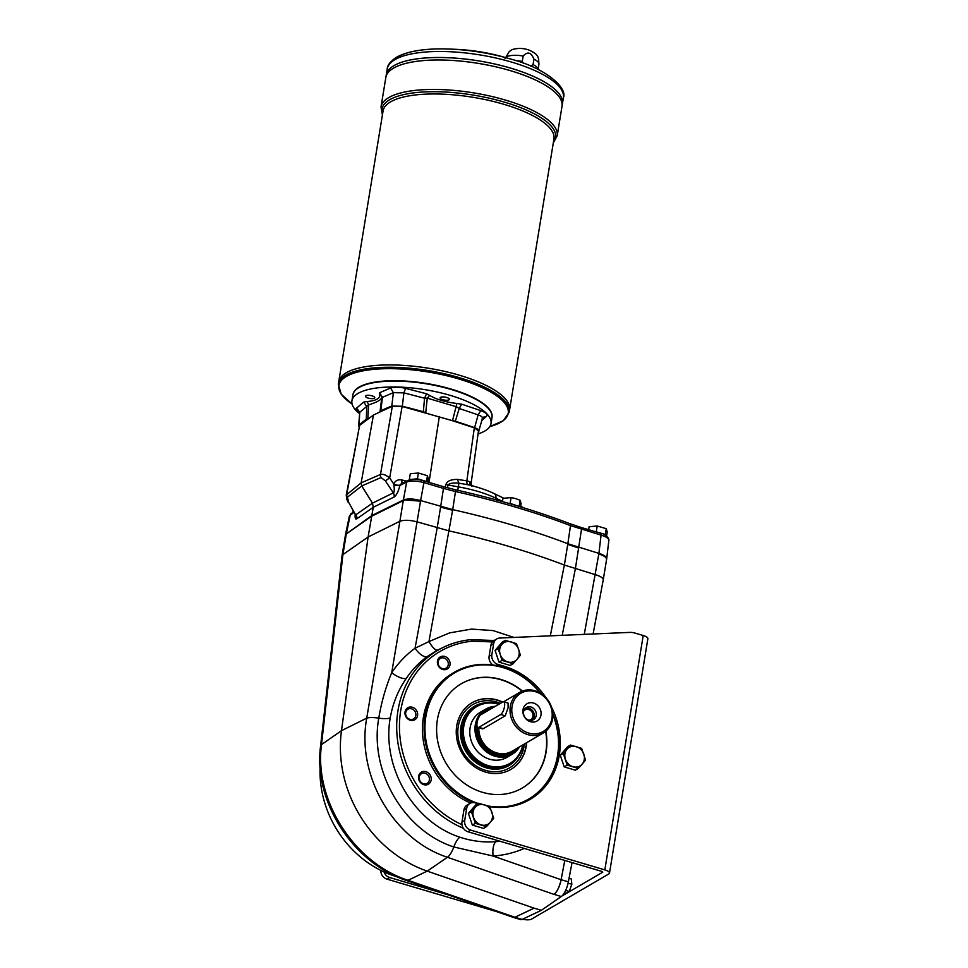 <?xml version="1.0" encoding="UTF-8"?>
<svg xmlns="http://www.w3.org/2000/svg" width="968" height="968" viewBox="0 0 968 968"><rect width="100%" height="100%" fill="white"/><g stroke="black" fill="none" stroke-linecap="round" stroke-linejoin="round"><path stroke-width="1.45" d="M373.454 415.042L359.624 425.351L346.762 494.176A4.029 3.618 51.9 0 0 347.427 497.177L361.754 485.936L361.137 482.899L373.454 415.042L392.342 406.221L402.119 406.439L389.68 477.914L385.349 480.866L393.335 492.857A5.372 4.634 -116.3 0 1 394.097 497.007C396.408 495.471 398.356 491.599 399.917 485.416L401.212 483.77L403.087 483.54M407.818 480.503A2.686 2.311 -116.3 0 0 406.669 482.076C410.856 480.491 416.603 480.673 423.911 482.621A2.686 0.92 -73.5 0 0 423.573 480.781C417.269 479.015 412.017 478.93 407.818 480.503L401.212 483.77L402.506 483.71M593.106 633.98L603.258 579.759C603.245 578.005 600.632 576.323 595.429 574.689L564.368 565.046L567.865 543.738L598.926 553.381L601.055 535.11A2.686 0.92 -73.5 0 0 600.717 533.271C604.359 533.404 609.659 538.269 608.836 540.398L608.836 540.398C608.775 538.462 606.186 536.696 601.055 535.11L570.491 525.612A2.686 1.355 -69.1 0 0 569.898 523.688C535.062 510.426 496.911 499.125 455.444 489.772L455.48 491.538L443.465 488.416A2.686 0.92 -73.5 0 0 443.114 486.565L423.573 480.781M349.363 516.222L350.247 515.073A2.686 2.408 -125 0 1 351.166 513.633L349.363 516.222L345.516 534.493L371.591 515.69L403.378 500.008C407.552 498.459 413.3 498.641 420.62 500.553L452.697 509.616A335.569 108.549 -170.7 0 1 567.853 543.738L570.491 525.612A334.892 108.331 9.3 0 0 455.48 491.538L452.697 509.616M406.463 481.181L402.047 479.983A5.372 1.512 -74.9 0 0 402.119 483.322M550.308 635.843L564.356 565.046A335.569 108.549 9.3 0 0 449.212 530.924L417.135 521.861C409.791 519.997 404.055 519.804 399.893 521.268L403.269 500.637L371.482 516.319L403.269 500.637L406.669 482.076L399.917 485.416A5.372 1.476 -167.1 0 1 393.843 484.907L393.746 484A5.372 2.081 -159.2 0 0 400.062 485.004M393.843 484.907C394.545 489.614 394.375 492.276 393.335 492.857L372.462 503.154L361.754 485.936L381.029 477.539A4.029 3.461 66.5 0 1 380.472 474.477C382.796 473.776 385.869 474.925 389.68 477.914L393.746 484C395.355 480.551 398.126 479.221 402.047 479.983M394.097 497.007L373.261 507.292L356.744 518.848A5.372 4.828 -125 0 0 355.921 514.734L372.462 503.154L373.261 507.292L368.094 536.998L399.893 521.268L366.727 718.147A13.419 3.4 9.6 0 1 378.766 718.147C381.38 702.332 385.7 687.183 391.725 672.675A12.753 4.779 33.8 0 0 406.33 678.35C398.163 690.124 392.79 703.325 390.213 717.978C381.525 767.213 413.747 822.268 459.861 837.199C471.791 841.144 483.819 842.62 495.955 841.652A12.753 5.251 -93.9 0 0 493.111 856.039L453.81 846.976C403.983 830.846 369.159 771.23 378.766 718.147A12.753 3.231 8.6 0 0 390.213 717.978M355.256 514.419L348.661 502.319L355.559 514.794M457.307 479.39C451.003 479.426 447.252 481.011 446.054 484.157A5.372 2.154 -161.9 0 0 448.172 485.016C449.116 483.322 452.709 482.705 458.917 483.177L457.307 479.39L466.854 480.842A5.372 2.299 -76 0 0 467.967 484.75M368.711 418.575A40.874 13.225 9.3 0 1 367.852 418.733L366.279 419.301L366.775 406.487L363.629 402.047L367.223 401.551C376.407 400.643 380.521 398.235 379.565 394.327L379.529 392.754L390.588 388.023C394.315 386.825 399.312 386.934 405.592 388.349L426.537 393.77L429.647 395.416C436.423 399.445 445.51 402.131 456.884 403.487L461.639 404.164L459.219 408.484L455.323 421.225L452.552 420.572A40.874 13.225 9.3 0 1 451.342 420.366L474.32 427.832L478.482 430.881L471.113 483.25L469.928 481.798A5.372 4.223 -57 0 0 470.993 485.476M468.197 484.811L458.917 483.177L457.779 490.292M451.342 420.366L402.119 406.439M429.018 482.391L439.363 416.47M502.477 501.351L495.967 498.23C485.621 493.305 473.062 489.505 458.287 486.844L448.172 485.016L447.276 487.751M562.202 635.323L575.367 568.748L581.514 529.327A2.686 0.92 -73.5 0 0 581.163 527.475L569.898 523.688M564.392 892.811L566.062 893.307L569.22 891.455L565.651 890.403M569.22 891.455L571.834 884.268L568.107 883.155M571.834 884.268L571.277 878.92L569.063 878.266M572.052 862.585L568.373 881.848A13.419 4.622 -73.5 0 1 561.295 896.513L541.33 910.319L534.082 908.165L514.915 917.253L408.024 880.311A13.419 4.38 109.1 0 1 406.524 880.493L513.379 917.41L514.915 917.253M513.052 917.301A13.419 4.622 -73.5 0 0 513.403 917.446A13.419 4.622 -73.5 0 0 514.879 917.265L534.082 908.165L427.227 871.127A120.806 106.468 -120.3 0 1 341.486 730.671L368.094 536.998L342.914 554.579L346.29 533.949A13.419 4.344 -170.7 0 0 345.455 534.953L342.019 555.838L342.914 554.579L321.509 744.586C313.934 799.931 353.961 862.827 408.024 880.311L427.227 871.127L447.422 857.273C393.407 839.74 356.127 775.211 366.727 718.147L341.486 730.671L321.509 744.586A13.419 5.046 -173.6 0 0 320.565 746.171C313.233 801.25 352.8 863.093 406.524 880.493M541.33 910.319L522.127 919.418L514.879 917.265M513.403 917.446L520.651 919.6A13.419 4.622 -73.5 0 0 522.127 919.418M564.78 860.431L561.089 879.706C559.516 886.821 557.157 891.722 554.011 894.396L554.047 894.371A13.419 4.622 -73.5 0 0 561.125 879.694L564.804 860.443M524.39 744.029A36.59 32.246 -120.3 0 1 524.124 745.989A36.59 32.246 -120.3 0 1 485.597 770.395A36.59 32.246 -120.3 0 1 458.626 724.584A36.59 32.246 -120.3 0 1 500.408 703.349M471.864 702.828A38.587 34.013 -120.3 0 1 502.38 702.199M526.35 742.88A38.587 34.013 -120.3 0 1 510.814 769.463M495.955 841.652L500.081 841.265M403.269 500.637A13.419 4.344 9.3 0 1 405.289 499.972L420.511 501.17A13.419 4.344 9.3 0 1 420.523 501.182L391.725 672.675C398.175 663.08 405.943 654.937 415.042 648.233L428.957 641.578A12.753 3.763 -117.9 0 0 437.56 650.109L427.154 656.582C419.035 662.548 412.09 669.795 406.33 678.35M477.902 803.694L475.191 802.883A8.059 7.103 59.7 0 0 469.891 803.452L467.157 805.049A8.059 7.103 59.7 0 0 463.962 809.853L461.966 822.074A8.059 7.103 -120.3 0 0 461.966 824.7A99.014 87.265 -120.3 0 1 399.59 720.833A99.014 87.265 -120.3 0 1 472.324 641.215L492.434 641.917A8.059 7.103 59.7 0 1 494.103 640.501L471.138 639.642A101.132 89.129 59.7 0 0 445.74 646.225A101.132 89.129 59.7 0 0 397.17 736.854A101.132 89.129 59.7 0 0 463.394 828.293M445.74 646.225L437.56 650.109M437.197 527.802L440.585 507.123A67.119 21.707 9.3 0 0 440.597 507.123L452.588 510.233A335.569 108.549 9.3 0 1 452.601 510.245L428.957 641.578L449.527 632.915L471.38 629.103L493.16 630.591L513.887 637.428M584.261 634.367L598.817 554.011A13.419 4.344 9.3 0 1 598.829 554.011L598.926 553.381C604.056 555.003 606.646 556.769 606.706 558.693L608.836 540.398M320.565 746.171L342.019 555.838M437.209 527.802L415.042 648.233A12.753 5.397 -126.3 0 0 427.154 656.582M471.138 639.642L472.324 641.215M397.424 876.911A101.132 89.129 -120.3 0 1 320.13 766.765M520.59 506.893L521.111 503.699L520.143 500.274L515.654 498.593L511.068 497.588L510.124 503.396L519.308 506.506M606.597 536.006L607.239 532.11L606.258 528.685L597.196 525.999L596.24 531.807L605.303 534.493L605.532 535.292M598.829 554.011C604.298 555.753 606.863 557.616 606.537 559.613L606.706 558.693M498.072 648.705L505.296 640.332L516.452 643.635L518.606 649.371A10.733 9.462 -120.3 0 1 516.96 659.402A10.733 9.462 -120.3 0 1 507.776 661.93A10.733 9.462 -120.3 0 1 500.226 654.441A10.733 9.462 -120.3 0 1 501.86 644.41A10.733 9.462 -120.3 0 1 511.056 641.881A10.733 9.462 -120.3 0 1 518.606 649.371L520.397 655.312L513.173 663.697L510.172 665.44L499.016 662.136L502.005 660.382L500.226 654.441L498.072 648.705L495.071 650.448L499.016 662.136M502.005 660.382L513.173 663.697M505.296 640.332L502.295 642.074L495.071 650.448M492.434 641.917A8.059 7.103 59.7 0 0 490.909 645.305L489.106 656.316A8.059 7.103 59.7 0 0 493.027 665.004M469.891 803.452A8.059 7.103 59.7 0 0 466.709 808.256L464.7 820.477A8.059 7.103 59.7 0 0 470.726 830.145L604.831 869.893A8.059 2.601 9.3 0 1 609.489 873.112L647.87 638.723A8.059 2.601 -170.7 0 0 643.212 635.504L635.25 633.145A20.134 17.739 59.7 0 0 629.418 632.406L499.803 638.045A8.059 7.103 59.7 0 0 496.838 638.904A8.059 7.103 59.7 0 0 493.656 643.708L491.853 654.719A8.059 7.103 59.7 0 0 497.867 664.387L503.904 666.178A74.161 65.364 59.7 0 1 546.121 697.88M564.211 766.874L575.367 770.189L578.356 768.435L582.155 764.139A10.733 9.462 -120.3 0 1 572.959 766.68A10.733 9.462 -120.3 0 1 565.409 759.178A10.733 9.462 -120.3 0 1 567.054 749.159A10.733 9.462 -120.3 0 1 576.25 746.618A10.733 9.462 -120.3 0 1 583.801 754.12A10.733 9.462 -120.3 0 1 582.155 764.139L585.579 760.061L581.647 748.385L570.479 745.07L567.49 746.824L560.266 755.197L564.211 766.874L567.2 765.131L563.267 753.443L570.479 745.07M563.267 753.443L560.266 755.197M567.2 765.131L578.356 768.435M472.336 825.075L483.492 828.39L486.481 826.636L490.28 822.34A10.733 9.462 -120.3 0 1 481.084 824.881A10.733 9.462 -120.3 0 1 473.534 817.379A10.733 9.462 -120.3 0 1 475.179 807.348A10.733 9.462 -120.3 0 1 484.375 804.819A10.733 9.462 -120.3 0 1 491.925 812.309A10.733 9.462 -120.3 0 1 490.28 822.34L493.704 818.262L489.772 806.586L478.615 803.271L475.615 805.025L468.391 813.398L472.336 825.075L475.324 823.332L471.392 811.644L478.615 803.271M471.392 811.644L468.391 813.398M475.324 823.332L486.481 826.636M358.559 387.769A70.071 22.663 9.3 0 1 358.777 387.636A70.071 22.663 9.3 0 1 359.43 387.236A70.071 22.663 9.3 0 1 426.985 383.691A70.071 22.663 9.3 0 1 488.731 408.919A70.071 22.663 9.3 0 1 488.888 409.113M359.322 413.505A70.47 22.796 9.3 0 1 351.929 400.8L352.896 394.908A70.47 22.796 9.3 0 1 358.341 387.902A70.47 22.796 9.3 0 1 359.007 387.502A70.47 22.796 9.3 0 1 426.949 383.933A70.47 22.796 9.3 0 1 489.058 409.307A70.47 22.796 9.3 0 1 491.986 417.68L491.018 423.573A70.47 22.796 9.3 0 1 478.059 433.906M440.513 397.328A4.695 1.525 9.3 0 1 445.849 397.255A4.695 1.525 9.3 0 1 449.382 399.336A4.695 1.525 9.3 0 1 444.506 400.086A4.695 1.525 9.3 0 1 440.113 397.824A4.695 1.525 9.3 0 1 440.513 397.328M365.904 395.718A4.695 1.525 9.3 0 1 371.228 395.634A4.695 1.525 9.3 0 1 374.761 397.727A4.695 1.525 9.3 0 1 369.885 398.477A4.695 1.525 9.3 0 1 365.493 396.214A4.695 1.525 9.3 0 1 365.904 395.718M351.929 400.8A70.47 22.796 9.3 0 1 358.039 393.395A70.47 22.796 9.3 0 1 437.972 392.185A70.47 22.796 9.3 0 1 491.018 423.573M511.019 751.846L510.995 751.858A23.486 20.703 -120.3 0 1 510.995 751.858A23.486 20.703 -120.3 0 1 488.296 749.885A23.486 20.703 -120.3 0 1 477.756 727.391A23.486 20.703 59.7 0 0 488.332 749.873A23.486 20.703 59.7 0 0 511.019 751.846A23.486 20.703 59.7 0 0 511.552 751.531M495.289 706.35A26.172 23.063 59.7 0 0 485.658 709.145L480.455 712.194A26.172 23.063 59.7 0 0 473.751 746.425A26.172 23.063 59.7 0 0 506.869 757.375L512.072 754.338A26.172 23.063 59.7 0 0 519.501 746.885M528.02 509.192L527.27 508.878M522.756 744.985A32.888 28.979 -120.3 0 1 488.356 765.652A32.888 28.979 -120.3 0 1 463.793 726.169A32.888 28.979 -120.3 0 1 498.738 704.329M523.204 744.719A33.553 29.572 -120.3 0 1 510.051 764.079A33.553 29.572 -120.3 0 1 476.413 760.303A33.553 29.572 -120.3 0 1 462.91 726.157A33.553 29.572 -120.3 0 1 476.183 706.132A33.553 29.572 -120.3 0 1 499.185 704.063M528.964 720.204A5.627 4.949 59.7 0 0 530.718 719.635A5.627 4.949 59.7 0 0 532.944 716.272A5.627 4.949 59.7 0 0 530.682 710.56A5.627 4.949 59.7 0 0 525.043 709.919A5.627 4.949 59.7 0 0 523.676 711.178M525.406 708.213A7.042 6.207 -120.3 0 1 533.247 711.637A7.042 6.207 -120.3 0 1 532.388 720.156M517.723 747.925A25.095 22.119 -120.3 0 1 490.28 752.898A25.095 22.119 -120.3 0 1 476.546 724.887A25.095 22.119 -120.3 0 1 477.272 721.777M480.939 714.735A25.095 22.119 -120.3 0 1 493.39 707.463M512.459 751.011A23.571 20.776 -120.3 0 1 489.021 750.478A23.571 20.776 -120.3 0 1 477.684 727.343M494.273 706.942A25.507 22.482 59.7 0 0 479.898 743.194A25.507 22.482 59.7 0 0 518.545 747.441M501.363 753.721A23.22 20.461 -120.3 0 1 501.146 753.709A23.22 20.461 -120.3 0 1 478.64 727.682M543.302 732.97A23.486 20.703 -120.3 0 1 519.755 730.344A23.486 20.703 -120.3 0 1 510.305 706.434A23.486 20.703 -120.3 0 1 519.586 692.423A23.486 20.703 -120.3 0 1 549.316 702.248A23.486 20.703 -120.3 0 1 543.302 732.97L512.084 751.216A23.486 20.703 -120.3 0 1 501.569 753.733A23.486 20.703 -120.3 0 1 478.797 727.73M503.65 701.8A6.715 2.311 -73.5 0 0 502.779 701.969L480.866 714.771A6.715 2.311 -73.5 0 0 477.333 721.523A6.715 2.311 -73.5 0 0 477.938 727.476A6.715 2.311 -73.5 0 0 478.821 727.307L500.722 714.505A6.715 2.311 -73.5 0 0 504.267 707.753A6.715 2.311 -73.5 0 0 503.65 701.8L508.055 703.107L508.115 707.717L505.223 715.836L483.214 728.71L481.774 728.614M522.998 709.713A9.995 8.809 -120.3 0 1 537.809 705.624A9.995 8.809 -120.3 0 1 535.171 721.789A9.995 8.809 -120.3 0 1 522.998 709.713M512.06 706.471A22.143 19.517 -120.3 0 1 544.899 697.42A22.143 19.517 -120.3 0 1 539.031 733.236A22.143 19.517 -120.3 0 1 512.06 706.471M523.567 711.71A7.042 6.207 -120.3 0 1 526.35 707.511A7.042 6.207 -120.3 0 1 535.268 710.464A7.042 6.207 -120.3 0 1 533.465 719.672A7.042 6.207 -120.3 0 1 526.398 718.885A7.042 6.207 -120.3 0 1 523.567 711.71M485.658 709.145A26.172 23.063 59.7 0 0 478.954 743.388A26.172 23.063 59.7 0 0 512.072 754.338M348.238 502.416L346.713 499.125L346.254 495.035L359.624 425.351M346.254 495.035L361.137 482.899L380.472 474.477L392.342 406.221M474.32 427.832L466.854 480.842L469.928 481.798M345.394 535.219L345.516 534.493M346.29 533.949L371.482 516.319L346.29 533.949L350.247 515.073L354.07 512.387M353.199 510.898L352.957 512.375M606.258 528.685L605.303 534.493M597.196 525.999L589.101 526.737L588.617 529.69M427.941 482.076L428.425 479.124L427.445 475.699L426.537 481.653M427.445 475.699L418.382 473.013L417.426 478.821L426.501 481.507M418.382 473.013L410.287 473.751L409.331 479.559L417.426 478.821M520.143 500.274L519.187 506.082M511.068 497.588L502.973 498.326L502.44 501.606M509.071 503.481L510.124 503.396M379.529 392.754L382.469 397.316L380.775 410.831L380.013 411.63L381.828 397.146C381.658 399.615 377.242 402.192 368.602 404.878L359.745 412.32L359.043 425.194A308.538 99.813 9.3 0 1 366.279 419.301M359.043 425.194L358.983 426.888M426.598 413.034A40.874 13.225 9.3 0 1 425.738 412.622L423.343 411.739L424.565 398.223L403.898 392.875L402.337 406.282A308.538 99.813 9.3 0 1 423.343 411.739M402.337 406.282L391.798 406.052L393.383 392.645L382.469 397.316L379.565 394.327M380.775 410.831A308.538 99.813 9.3 0 1 391.798 406.052M461.639 404.164L480.793 410.626C486.045 412.634 487.933 414.57 486.444 416.421L483.044 417.281L482.451 418.321L478.567 431.764A308.538 99.813 9.3 0 1 478.325 431.994M478.567 431.764C479.62 430.457 478.301 429.102 474.598 427.687L478.131 414.873L459.219 408.484L456.46 406.778L427.275 398.126L425.738 412.622M455.323 421.225A308.538 99.813 9.3 0 1 474.598 427.687M359.334 412.549L356.793 410.795L356.055 408.581L363.629 402.047M367.223 401.551L368.602 404.878L367.852 418.733M382.469 397.316L381.828 397.146L380.533 407.504M452.552 420.572L456.884 403.487M405.592 388.349L403.898 392.875L393.383 392.645L390.588 388.023M482.088 418.926C483.153 417.51 481.834 416.167 478.131 414.873L480.793 410.626M356.502 407.951L359.745 412.32L358.644 425.981M429.647 395.416L427.275 398.126L424.565 398.223L426.537 393.77M530.827 66.163L533.053 64.602L533.937 59.193C531.287 52.308 527.705 51.243 523.168 56.011L522.284 61.407L523.228 63.186M505.03 58.661L509.337 51.425C511.987 50.034 510.971 49.126 519.126 48.4A10.333 3.34 9.3 0 1 528.855 49.997C539.962 54.934 538.365 58.395 538.934 64.215L538.075 69.478A17.182 5.554 9.3 0 0 533.053 64.602M397.933 56.785A86.612 28.024 9.3 0 1 450.616 49.102A86.612 28.024 9.3 0 1 509.664 58.77C546.097 68.014 567.768 88.028 563.4 97.841A89.262 28.871 -170.7 0 0 496.221 58.092A89.262 28.871 -170.7 0 0 394.968 59.605A89.262 28.871 -170.7 0 0 387.224 68.994L386.244 75.008A89.262 28.871 9.3 0 1 386.244 75.008L385.833 77.5A89.262 28.871 9.3 0 1 385.833 77.5A89.262 28.871 9.3 0 1 478.579 63.44A89.262 28.871 9.3 0 1 562.009 106.371A89.262 28.871 9.3 0 1 562.009 106.359L557.181 135.822A89.262 28.871 -170.7 0 0 490.002 96.062A89.262 28.871 -170.7 0 0 388.749 97.587A89.262 28.871 -170.7 0 0 381.005 106.976L382.421 114.926M392.742 68.643A89.25 28.871 9.3 0 1 478.579 63.44A89.25 28.871 9.3 0 1 558.294 95.747M381.005 106.976L385.833 77.513A89.262 28.871 9.3 0 1 478.591 63.428A89.262 28.871 9.3 0 1 562.009 106.347L562.42 103.866A89.262 28.871 9.3 0 1 562.42 103.866A89.262 28.871 9.3 0 0 478.991 60.948A89.262 28.871 9.3 0 0 386.232 75.02A89.262 28.871 9.3 0 1 478.991 60.936A89.262 28.871 9.3 0 1 562.42 103.854L563.4 97.841M393.153 66.139A89.25 28.871 9.3 0 1 478.991 60.948A89.25 28.871 9.3 0 1 558.693 93.255M387.224 68.994C387.273 65.34 390.394 61.407 396.565 57.209C408.375 50.796 426.392 48.097 450.616 49.102L456.231 49.344A70.47 22.796 9.3 0 1 504.267 57.209L509.664 58.77M352.933 394.726A70.47 22.796 9.3 0 1 426.186 383.425A70.47 22.796 9.3 0 1 492.01 417.498M338.703 381.9A86.575 28.011 9.3 0 1 428.667 368.251A86.575 28.011 9.3 0 1 509.579 409.887L553.95 138.932A86.575 28.011 9.3 0 0 473.037 97.308A86.575 28.011 9.3 0 0 383.074 110.945L338.703 381.9A86.575 28.011 9.3 0 0 338.703 381.912A86.575 28.011 9.3 0 1 428.667 368.264A86.575 28.011 9.3 0 1 509.579 409.9L509.204 412.211A86.575 28.011 -170.7 0 0 444.034 373.66A86.575 28.011 -170.7 0 0 345.83 375.124A86.575 28.011 -170.7 0 0 338.328 384.236L341.208 394.194L352.086 404.019A85.789 27.757 -170.7 0 1 346.35 376.479A85.789 27.757 -170.7 0 1 458.578 378.899A85.789 27.757 -170.7 0 1 500.795 422.242A85.789 27.757 -170.7 0 1 489.844 426.573L503.287 420.741L509.204 412.211M345.407 373.309A86.563 27.999 9.3 0 1 428.667 368.264A86.563 27.999 9.3 0 1 505.974 399.602M516.125 60.742A17.182 5.554 9.3 0 1 522.284 61.407M510.051 764.079L508.95 764.72A33.553 29.572 -120.3 0 1 486.892 767.08A33.553 29.572 -120.3 0 1 461.809 726.799A33.553 29.572 -120.3 0 1 475.082 706.773L476.183 706.132M496.753 911.662L386.946 879.125A8.059 7.103 -120.3 0 1 380.823 870.401M447.712 894.722L389.68 877.528A8.059 7.103 -120.3 0 1 384.03 871.926M461.966 824.7A8.059 7.103 59.7 0 0 467.98 831.754L602.096 871.49L602.749 872.168L561.851 896.078M609.489 873.112A8.059 2.601 9.3 0 1 608.799 873.959L531.589 919.092A8.059 2.601 9.3 0 1 522.49 919.237M528.613 800.234A74.161 65.364 59.7 0 0 536.284 794.522M489.784 806.622A74.161 65.364 59.7 0 0 529.992 799.447A74.161 65.364 59.7 0 0 551.554 707.172M428.546 784.092A6.97 6.135 -120.3 0 1 418.539 778.066A6.97 6.135 -120.3 0 1 427.517 772.379A6.97 6.135 -120.3 0 1 428.546 784.092M438.552 666.25A6.97 6.135 -120.3 0 1 443.138 656.195A6.97 6.135 -120.3 0 1 449.515 666.444A6.97 6.135 -120.3 0 1 438.552 666.25M410.226 720.252A6.97 6.135 -120.3 0 1 406.403 708.891A6.97 6.135 -120.3 0 1 417.256 712.109A6.97 6.135 -120.3 0 1 410.226 720.252M473.352 802.593A73.822 65.062 -120.3 0 1 425.025 716.368A73.822 65.062 -120.3 0 1 454.21 672.337L452.564 673.292A73.822 65.062 59.7 0 0 423.379 717.336A73.822 65.062 59.7 0 0 470.617 803.089M523.119 802.871A73.822 65.062 59.7 0 0 527.088 800.754L528.734 799.798A73.822 65.062 -120.3 0 1 515.206 805.533M552.849 713.779A73.822 65.062 -120.3 0 1 557.919 755.754A73.822 65.062 -120.3 0 1 528.734 799.798M454.21 672.337A73.822 65.062 -120.3 0 1 541.003 693.511M552.885 714.614A73.157 64.469 -120.3 0 1 557.592 755.415A73.157 64.469 -120.3 0 1 488.005 805.969M478.24 803.488A73.157 64.469 -120.3 0 1 433.41 694.709A73.157 64.469 -120.3 0 1 540.289 693.076M526.616 742.722A38.587 34.013 -120.3 0 1 510.947 769.379A38.587 34.013 -120.3 0 1 485.573 772.101A38.587 34.013 -120.3 0 1 457.005 739.758A38.587 34.013 -120.3 0 1 471.997 702.756A38.587 34.013 -120.3 0 1 502.646 702.042M405.689 712.569A5.627 4.949 59.7 0 0 409.887 719.321A5.627 4.949 59.7 0 0 413.59 718.921A5.627 4.949 59.7 0 0 415.03 711.577A5.627 4.949 59.7 0 0 407.915 709.217A5.627 4.949 59.7 0 0 405.689 712.569M522.454 691.055A60.403 53.228 59.7 0 0 461.264 683.759A60.403 53.228 59.7 0 0 437.379 719.793A60.403 53.228 59.7 0 0 461.675 781.273A60.403 53.228 59.7 0 0 522.236 788.049A60.403 53.228 59.7 0 0 545.891 731.142M522.091 788.134A60.403 53.228 59.7 0 0 545.625 731.36M522.139 691.188A60.403 53.228 59.7 0 0 461.119 683.844M440.21 658.506A5.627 4.949 59.7 0 0 439 665.936A5.627 4.949 59.7 0 0 446.018 668.138A5.627 4.949 59.7 0 0 447.458 660.781A5.627 4.949 59.7 0 0 440.343 658.434A5.627 4.949 59.7 0 0 440.21 658.506M420.136 781.152A5.627 4.949 59.7 0 0 427.154 783.354A5.627 4.949 59.7 0 0 427.287 783.269A5.627 4.949 59.7 0 0 428.546 775.925A5.627 4.949 59.7 0 0 421.479 773.65A5.627 4.949 59.7 0 0 420.136 781.152M355.195 514.311C354.905 518.098 355.425 519.61 356.744 518.848M385.349 480.866L381.029 477.539M446.054 484.157L445.074 487.134M495.798 499.766L495.967 498.23A6.715 4.429 -64.3 0 0 493.97 493.499L493.97 493.499C486.275 489.844 477.151 486.819 466.624 484.436L468.101 484.786M561.295 896.513L554.047 894.371M568.373 881.848L561.125 879.694M561.089 879.706L493.111 856.039C504.001 855.276 514.395 852.735 524.305 848.44M459.861 837.199A12.753 4.235 -70.8 0 0 453.81 846.976A13.419 4.453 -70.8 0 1 447.422 857.273L554.011 894.396M567.756 544.367A67.119 21.707 9.3 0 1 567.744 544.367L578.743 548.057M452.588 510.233L452.685 509.616M440.597 507.123L443.465 488.416L423.911 482.621L420.511 501.17M489.106 656.316L491.853 654.719M493.656 643.708L490.909 645.305M483.734 713.101A24.139 21.272 -120.3 0 1 490.474 709.157M515.17 749.426A24.139 21.272 -120.3 0 1 489.893 751.725A24.139 21.272 -120.3 0 1 477.176 726.569M506.833 753.285A23.22 20.461 -120.3 0 1 478.252 727.573M478.821 727.307L483.322 728.65M500.722 714.505L505.223 715.836M347.427 497.177L348.661 502.319M419.858 479.91A7.913 2.565 -170.7 0 0 415.308 479.414M516.005 505.514A7.913 2.565 -170.7 0 0 514.323 504.921A7.913 2.565 -170.7 0 0 512.387 504.449M486.444 416.421L481.895 420.378M382.566 114.067A87.919 28.435 9.3 0 1 389.668 99.716A87.919 28.435 9.3 0 1 496.693 99.994A87.919 28.435 9.3 0 1 553.442 142.042M533.937 59.193A17.182 5.554 9.3 0 1 538.934 64.215M505.574 57.596A17.182 5.554 9.3 0 1 523.168 56.011M518.279 756.528A34.267 30.189 -120.3 0 1 465.681 751.144A34.267 30.189 -120.3 0 1 486.795 702.671M463.962 809.853L466.709 808.256M495.979 665.488L497.867 664.387M386.946 879.125L389.68 877.528M464.7 820.477L461.966 822.074M470.726 830.145L467.98 831.754M502.44 667.037L503.904 666.178M604.831 869.893L643.212 635.504M455.444 489.772L443.114 486.565M471.113 483.25L471.876 486.178M524.087 507.958L520.687 506.324M503.675 498.157L493.97 493.499M503.566 701.788L519.586 692.423M482.693 728.892L477.938 727.476M353.744 511.83L351.166 513.633M600.717 533.271L581.163 527.475M359.745 412.259L359.031 411.715L359.358 413.034M557.181 135.822L553.297 142.913M338.703 381.912L338.328 384.236M494.103 640.501L496.838 638.904M606.597 559.383L603.258 579.759"/></g></svg>
